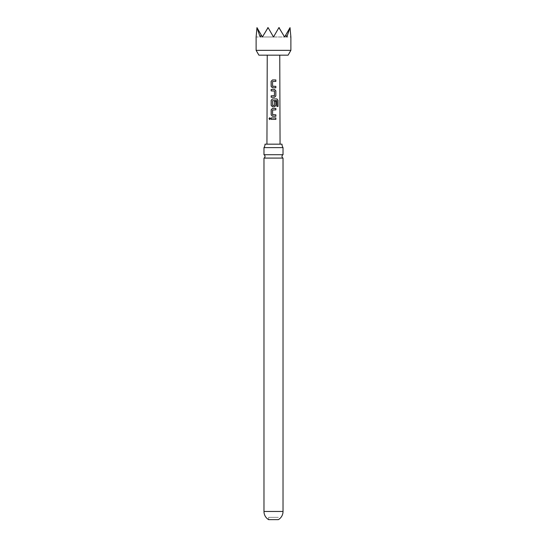 <?xml version="1.0" encoding="UTF-8"?>
<svg xmlns="http://www.w3.org/2000/svg" width="547" height="547" viewBox="0 0 547 547"><rect width="100%" height="100%" fill="white"/><g stroke="black" fill="none" stroke-linecap="round" stroke-linejoin="round"><path stroke-width="0.41" stroke-dasharray="2.73 2.05" d="M269.719 117.749L270.505 118.651L269.712 119.561M263.975 154.726L283.025 154.726M272.68 109.885L275.859 109.885M268.632 517.359L268.632 519.65L278.368 519.65L278.368 517.359L268.632 517.359L278.368 517.359M258.895 55.165L288.105 55.165M290.881 50.345L256.119 50.345M261.206 34.967L257.145 27.931L260.146 36.984L261.206 34.967L262.375 36.984L267.934 27.35L262.375 36.984L268.098 27.637L273.5 36.984L268.098 27.637L273.5 36.984L278.902 27.637L273.5 36.984L278.902 27.637L284.625 36.984L285.794 34.967L286.854 36.984L290.026 27.637L290.881 36.984L284.625 36.984L285.794 34.967M273.5 144.169L280.057 144.169L273.5 144.169M283.025 158.083L263.975 158.083M283.025 147.615L263.975 147.615M265.008 144.169L281.992 144.169M267.599 27.931L262.375 36.984L273.5 36.984L267.934 27.35L262.375 36.984L256.119 36.984L256.974 27.637L262.375 36.984L257.145 27.931M290.026 27.637L284.625 36.984L290.026 27.637M289.855 27.931L284.625 36.984L279.066 27.35L284.625 36.984L279.066 27.35L273.5 36.984L267.934 27.35L273.5 36.984L279.066 27.35L273.5 36.984L286.854 36.984L284.625 36.984L279.401 27.931M268.098 27.637L273.5 36.984L262.375 36.984L284.625 36.984L273.5 36.984L278.902 27.637M275.866 119.376L271.175 119.383M272.522 116.265L275.866 116.265M272.7 109.885L272.707 114.802M278.033 106.439L276.803 106.433L276.789 100.559M274.553 106.774L272.481 106.774M274.43 101.222L274.457 105.373M276.72 100.559L272.604 100.655L272.577 105.373M271.168 97.284L274.546 97.277M274.334 95.821L274.43 91L271.155 90.905M275.852 87.793L272.474 87.78M275.852 81.414L272.563 81.517L272.68 86.33M283.025 511.459L263.975 511.459"/><path stroke-width="0.82" d="M268.987 118.658L269.678 117.749L270.437 118.651L269.671 119.561L268.987 118.658M269.712 119.561L269.083 118.658L269.719 117.749M273.5 154.726L263.975 154.726A1.88 1.88 0 0 1 263.975 158.083L283.025 158.083A1.88 1.88 0 0 1 283.025 154.726L273.5 154.726M272.495 87.78L271.196 86.426L271.168 81.325L272.461 79.958L275.845 79.958L275.852 81.414L272.563 81.517L272.563 86.235L275.852 86.33L275.852 87.793L272.474 87.78L271.141 86.426L271.114 81.325L272.461 79.958L275.845 79.958M275.859 109.885L272.584 109.988L272.597 114.706L275.866 114.802L275.866 116.265L272.495 116.265L271.175 114.904L271.168 109.79L272.488 108.429L275.859 108.429L275.859 109.885M272.693 114.802L275.866 114.802M283.025 511.459A9.525 9.525 0 0 1 278.368 519.65L268.632 519.65A9.525 9.525 0 0 1 263.975 511.459L283.025 511.459L283.025 158.083M290.881 50.345L288.105 55.165L258.895 55.165L256.119 50.345L290.881 50.345L290.881 36.984L290.026 27.637L286.854 36.984L285.794 34.967L284.625 36.984L278.902 27.637L273.5 36.984L268.098 27.637L262.375 36.984L261.206 34.967L260.146 36.984L256.974 27.637L256.119 36.984L256.119 50.345M273.5 89.441L274.546 89.441L275.845 90.809L275.852 95.916L274.546 97.277L271.168 97.284L271.162 95.821L274.45 95.718L274.45 91L271.155 90.905L271.155 89.441L273.5 89.441M273.5 98.939L276.96 98.939L278.026 100.306L278.033 106.439L276.878 106.433L276.789 100.559L272.584 100.655L272.673 105.468L274.457 105.373L274.45 101.222L275.852 101.222L275.859 105.407L274.553 106.774L272.481 106.774L271.168 105.414L271.168 100.299L272.488 98.932L273.5 98.939M273.5 117.92L275.866 117.92L275.866 119.376L271.175 119.383L271.175 117.92L273.5 117.92M265.008 144.169A6.256 6.256 0 0 1 263.975 147.615L283.025 147.615A6.256 6.256 0 0 1 281.992 144.169L265.008 144.169M257.145 27.931L261.206 34.967M285.794 34.967L289.855 27.931M267.599 27.931L268.098 27.637M278.902 27.637L279.401 27.931M271.223 119.383L271.175 117.92M271.223 117.92L275.866 117.92M275.818 117.92L275.818 119.383M272.522 116.265L271.175 114.904M275.811 114.802L275.818 116.265M271.223 114.904L271.223 109.79L272.509 108.429L275.859 108.429M275.811 108.429L275.811 109.885M272.509 106.774L271.216 105.414L271.216 100.299L272.515 98.939L276.885 98.939L278.026 100.306M277.931 100.306L277.938 106.439M274.43 101.222L275.804 101.222L275.859 105.407M275.804 105.407L274.532 106.774M274.341 105.468L272.673 105.468M271.209 90.905L271.209 89.441L274.526 89.441L275.797 90.809L275.852 95.916M275.797 95.916L274.526 97.277M271.216 97.284L271.216 95.821L274.355 95.821M272.68 86.33L275.852 86.33M275.804 86.33L275.797 87.793M275.797 79.958L275.797 81.421M279.756 55.165L280.057 144.169M267.244 55.165L266.943 144.169M283.025 154.726L283.025 147.615M263.975 154.726L263.975 147.615M263.975 511.459L263.975 158.083"/></g></svg>
